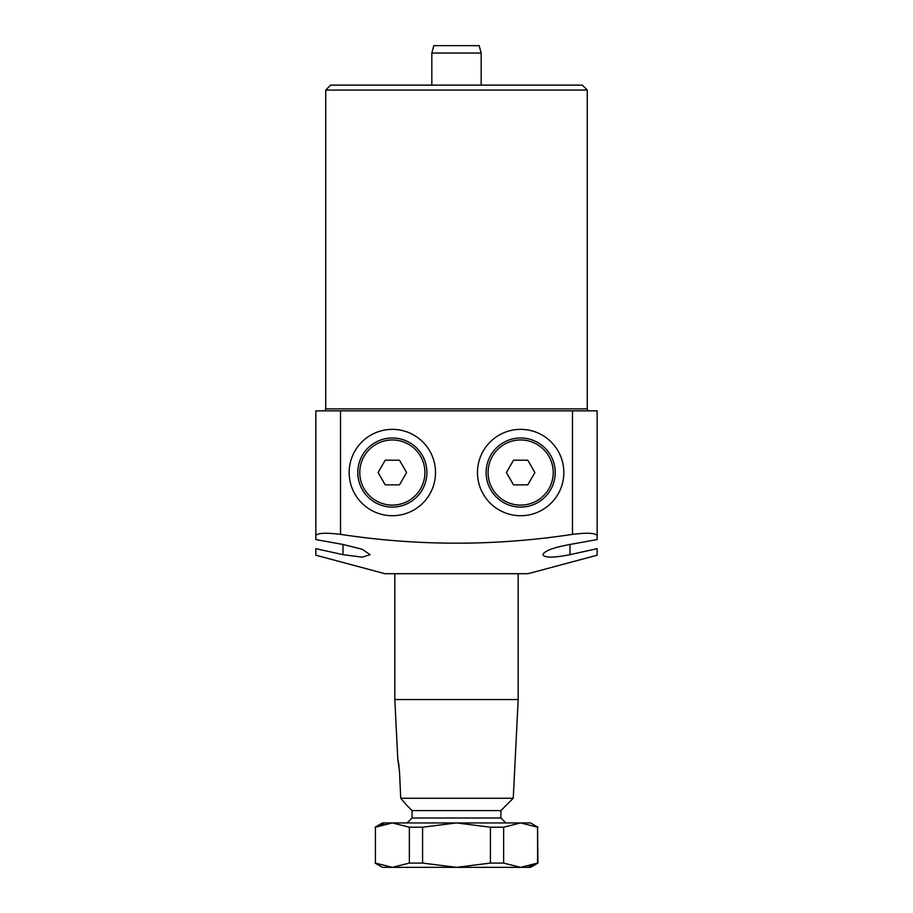 <?xml version="1.0" encoding="UTF-8"?>
<svg xmlns="http://www.w3.org/2000/svg" width="913" height="913" viewBox="0 0 913 913"><rect width="100%" height="100%" fill="white"/><g stroke="black" fill="none" stroke-linecap="round" stroke-linejoin="round"><path stroke-width="1.37" d="M477.476 472.535A43.185 43.185 0 0 1 520.661 429.361A43.185 43.185 0 0 1 563.835 472.535A43.185 43.185 0 0 1 520.661 515.719A43.185 43.185 0 0 1 477.476 472.535M435.524 472.535A43.185 43.185 0 0 0 392.339 429.361A43.185 43.185 0 0 0 349.165 472.535A43.185 43.185 0 0 0 392.339 515.719A43.185 43.185 0 0 0 435.524 472.535M597.148 548.656L570.009 554.67L597.148 548.656L597.148 555.195L528.056 573.706L384.944 573.706L315.852 555.195L315.852 548.656L342.991 554.67L342.991 544.456L362.244 549.284L370.13 554.67L362.21 557.147L342.991 554.67M547.389 556.976L550.813 557.147M570.009 544.456L570.009 554.67C553.54 557.923 544.49 557.923 542.87 554.67C544.399 550.893 553.449 547.492 570.009 544.456L597.148 539.583L597.148 535.726C595.744 532.975 587.527 532.53 572.474 534.367L572.474 410.85L340.526 410.85L340.526 534.367C418.028 546.122 495.348 546.122 572.474 534.367M589.25 410.85A1.974 1.974 0 0 1 587.276 408.876L587.276 90.067L325.724 90.067L330.654 85.126L582.346 85.126L587.276 90.067M323.75 410.85A1.974 1.974 0 0 0 325.724 408.876L325.724 90.067M342.991 544.456L315.852 539.583L315.852 410.85L340.526 410.85M572.474 410.85L597.148 410.85L597.148 535.726M340.526 534.367C325.507 532.53 317.279 532.975 315.852 535.726M481.174 53.057L431.826 53.057L433.812 45.65L479.188 45.65L481.174 53.057L481.174 85.126M431.826 53.057L431.826 85.126M399.483 771.12L400.739 798.259L406.65 805.163L400.739 798.259L399.483 771.12L397.794 759.274L394.815 699.552L394.815 573.706M518.185 573.706L518.185 699.552L513.254 798.259L500.917 810.596L500.917 818.002L505.848 822.933M500.917 810.596L412.083 810.596L412.083 818.002L407.152 822.933M399.107 766.635L398.547 762.88M398.502 762.652L398.022 760.232M412.083 810.596L406.65 805.163M513.254 798.259L400.739 798.259M518.185 699.552L394.815 699.552M500.917 818.002L412.083 818.002M383.768 824.074L375.426 827.212L392.396 822.933L409.355 827.212L409.355 863.082L392.396 867.35L375.426 863.082L375.426 827.212L375.426 863.082M422.582 827.212L456.5 822.933L490.418 827.212L490.418 863.082L456.5 867.35L422.582 863.082L422.582 827.212L409.355 827.212M503.645 827.212L520.604 822.933L537.574 827.212L537.574 863.082L520.604 867.35L503.645 863.082L503.645 827.212L490.418 827.212M529.232 866.209L537.928 863.082L537.574 827.212M490.418 863.082L503.645 863.082M409.355 863.082L422.582 863.082M375.072 827.212L382.479 822.933L530.521 822.933L537.928 827.212M537.928 863.082L530.521 867.35L382.479 867.35L375.072 863.082M362.427 489.813A34.546 34.546 0 0 1 375.072 442.622A34.546 34.546 0 0 1 422.263 455.267A34.546 34.546 0 0 1 409.617 502.458A34.546 34.546 0 0 1 362.427 489.813A34.546 34.546 0 0 0 409.617 502.458A34.546 34.546 0 0 0 422.263 455.267M385.218 460.198L378.096 472.535L385.218 484.871L399.472 484.871L406.593 472.535L399.472 460.198L385.218 460.198M550.573 489.813A34.546 34.546 0 0 1 503.383 502.458A34.546 34.546 0 0 1 490.738 455.267A34.546 34.546 0 0 1 537.928 442.622A34.546 34.546 0 0 1 550.573 489.813A34.546 34.546 0 0 0 537.928 442.622A34.546 34.546 0 0 0 490.738 455.267M513.528 484.871L527.782 484.871L534.904 472.535L527.782 460.198L513.528 460.198L506.407 472.535L513.528 484.871M325.724 408.876L587.276 408.876M420.551 456.249A32.571 32.571 0 0 0 376.053 444.334A32.571 32.571 0 0 0 364.139 488.82A32.571 32.571 0 0 0 408.625 500.746A32.571 32.571 0 0 0 420.551 456.249M492.449 456.249A32.571 32.571 0 0 0 504.375 500.746A32.571 32.571 0 0 0 548.861 488.82A32.571 32.571 0 0 0 536.947 444.334A32.571 32.571 0 0 0 492.449 456.249"/></g></svg>

